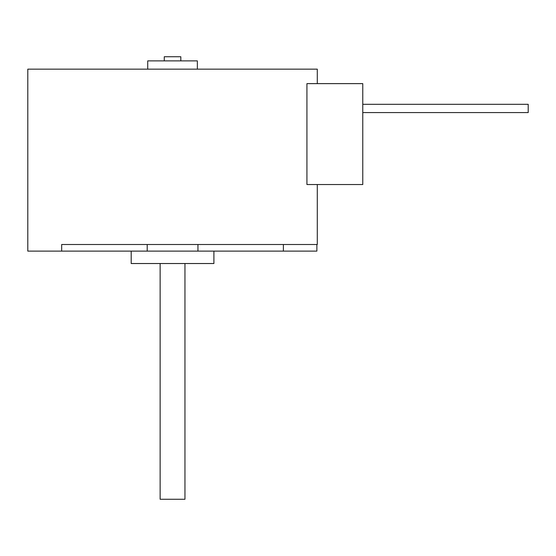 <?xml version="1.0" encoding="UTF-8"?>
<svg xmlns="http://www.w3.org/2000/svg" width="556" height="556" viewBox="0 0 556 556"><rect width="100%" height="100%" fill="white"/><g stroke="black" fill="none" stroke-linecap="round" stroke-linejoin="round"><path stroke-width="0.83" d="M160.135 263.523L160.135 499.253L184.953 499.253L184.953 263.523M317.288 184.536L317.288 244.501L197.95 244.501L197.95 251.117L316.871 251.117L316.871 244.501M306.933 184.536L306.933 83.629L362.776 83.629L362.776 184.536L306.933 184.536M317.288 83.629L317.288 69.152L27.8 69.152L27.8 251.117L197.95 251.117M180.818 60.882L180.818 56.747L164.27 56.747L164.27 60.882M197.359 69.152L197.359 60.882L147.729 60.882L147.729 69.152M61.674 251.117L61.674 244.501L197.95 244.501M131.188 251.117L131.188 263.523L213.9 263.523L213.9 251.117M362.776 112.576L528.2 112.576L528.2 104.306L362.776 104.306M283.386 244.501L283.386 251.117M147.201 244.501L147.201 251.117"/></g></svg>
